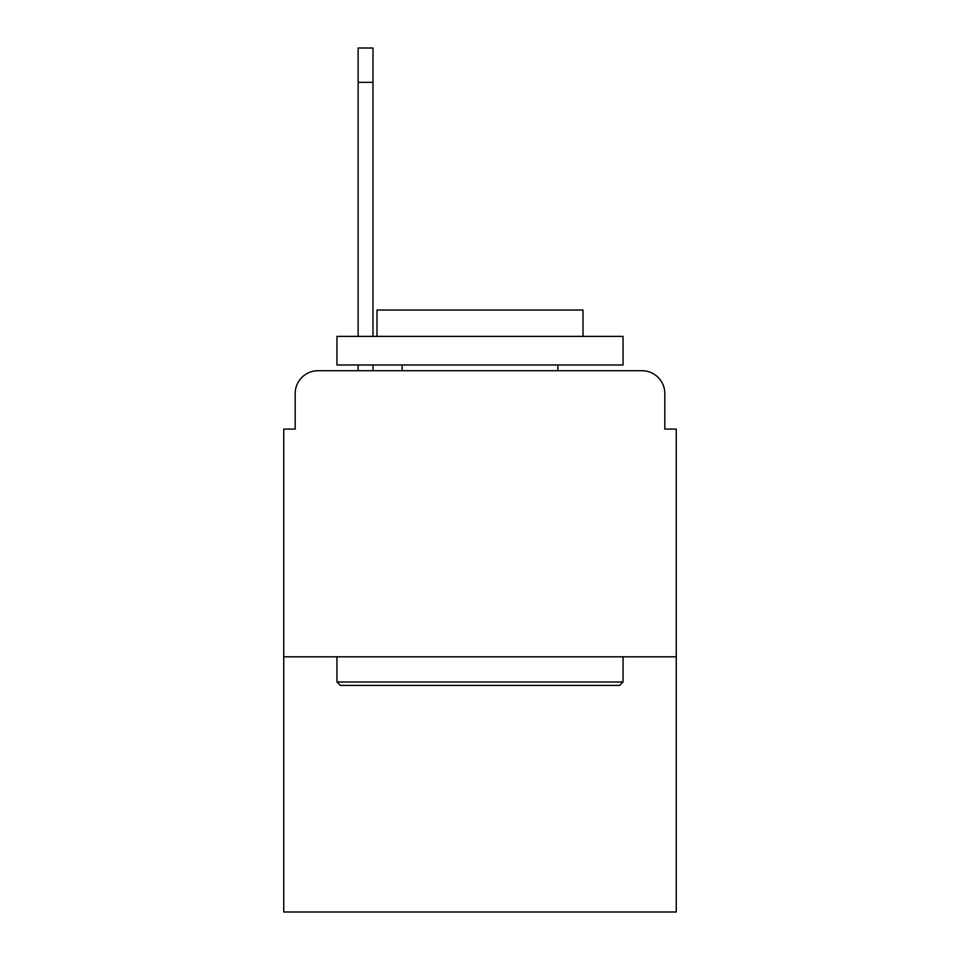 <?xml version="1.0" encoding="UTF-8"?>
<svg xmlns="http://www.w3.org/2000/svg" width="960" height="960" viewBox="0 0 960 960"><rect width="100%" height="100%" fill="white"/><g stroke="black" fill="none" stroke-linecap="round" stroke-linejoin="round"><path stroke-width="1.44" d="M295.188 393.6L295.188 429.072L295.188 393.6A22.884 22.884 0 0 1 318.072 370.716L358.128 370.716L358.128 364.992M676.26 656.808L283.74 656.808L283.74 912L676.26 912L676.26 429.072L664.812 429.072L664.812 393.6A22.884 22.884 0 0 0 641.928 370.716L318.072 370.716M283.74 656.808L283.74 429.072L295.188 429.072M372.996 364.992L372.996 370.716L390.744 370.716M569.256 370.716L641.928 370.716M664.812 429.072L664.812 393.6M619.608 685.416L340.392 685.416L336.948 681.984L623.052 681.984L619.608 685.416M336.948 336.384L623.052 336.384L623.052 364.992L336.948 364.992L336.948 336.384M582.996 336.384L582.996 310.056L377.004 310.056L377.004 336.384M336.948 656.808L336.948 681.984M623.052 656.808L623.052 681.984M402.18 364.992L402.18 370.716M557.82 364.992L557.82 370.716M358.128 336.384L358.128 48L372.996 48L372.996 336.384M358.128 82.332L372.996 82.332"/></g></svg>
